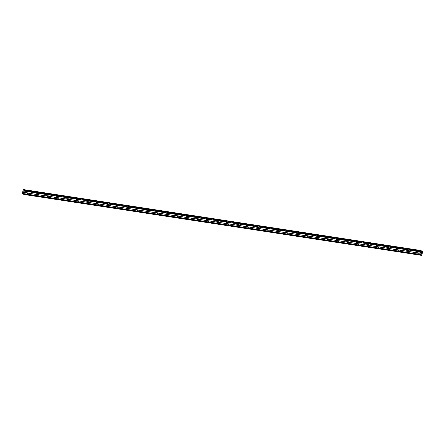 <?xml version="1.0" encoding="UTF-8"?>
<svg xmlns="http://www.w3.org/2000/svg" width="445" height="445" viewBox="0 0 445 445"><rect width="100%" height="100%" fill="white"/><g stroke="black" fill="none" stroke-linecap="round" stroke-linejoin="round"><path stroke-width="0.33" stroke-dasharray="2.23 1.67" d="M417.66 253.055A0.545 0.434 114.9 0 1 417.933 252.004A0.545 0.434 114.9 0 1 417.66 253.055M418.773 252.059A0.857 0.684 -65.1 0 0 418.35 253.706A0.857 0.684 -65.1 0 0 418.773 252.059A0.857 0.684 -65.1 0 0 418.35 253.706A0.857 0.684 -65.1 0 0 418.773 252.059M407.659 251.52A0.545 0.434 114.9 0 1 407.926 250.468A0.545 0.434 114.9 0 1 407.659 251.52M408.766 250.524A0.857 0.684 -65.1 0 0 408.343 252.17A0.857 0.684 -65.1 0 0 408.766 250.524A0.857 0.684 -65.1 0 0 408.349 252.17A0.857 0.684 -65.1 0 0 408.771 250.529M397.658 249.984A0.545 0.434 114.9 0 1 397.925 248.939A0.545 0.434 114.9 0 1 397.658 249.984M398.764 248.994A0.857 0.684 -65.1 0 0 398.342 250.641A0.857 0.684 -65.1 0 0 398.764 248.994A0.857 0.684 -65.1 0 0 398.342 250.641A0.857 0.684 -65.1 0 0 398.764 248.994M387.651 248.449A0.545 0.434 114.9 0 1 387.923 247.403A0.545 0.434 114.9 0 1 387.651 248.449M388.763 247.459A0.857 0.684 -65.1 0 0 388.34 249.105A0.857 0.684 -65.1 0 0 388.763 247.459A0.857 0.684 -65.1 0 0 388.34 249.105A0.857 0.684 -65.1 0 0 388.763 247.459M377.649 246.919A0.545 0.434 114.9 0 1 377.916 245.868A0.545 0.434 114.9 0 1 377.649 246.919M378.756 245.924A0.857 0.684 -65.1 0 0 378.333 247.57A0.857 0.684 -65.1 0 0 378.756 245.924A0.857 0.684 -65.1 0 0 378.333 247.57A0.857 0.684 -65.1 0 0 378.756 245.924M367.642 245.384A0.545 0.434 114.9 0 1 367.915 244.338A0.545 0.434 114.9 0 1 367.642 245.384M368.755 244.394A0.857 0.684 -65.1 0 0 368.332 246.035A0.857 0.684 -65.1 0 0 368.755 244.394A0.857 0.684 -65.1 0 0 368.332 246.041A0.857 0.684 -65.1 0 0 368.755 244.394M357.641 243.849A0.545 0.434 114.9 0 1 357.908 242.803A0.545 0.434 114.9 0 1 357.641 243.849M358.748 242.859A0.857 0.684 -65.1 0 0 358.325 244.505A0.857 0.684 -65.1 0 0 358.748 242.859A0.857 0.684 -65.1 0 0 358.331 244.505A0.857 0.684 -65.1 0 0 358.753 242.859M347.64 242.314A0.545 0.434 114.9 0 1 347.907 241.268A0.545 0.434 114.9 0 1 347.64 242.314M348.747 241.323A0.857 0.684 -65.1 0 0 348.324 242.97A0.857 0.684 -65.1 0 0 348.747 241.323A0.857 0.684 -65.1 0 0 348.324 242.97A0.857 0.684 -65.1 0 0 348.747 241.323M337.633 240.784A0.545 0.434 114.9 0 1 337.905 239.733A0.545 0.434 114.9 0 1 337.633 240.784M338.745 239.788A0.857 0.684 -65.1 0 0 338.322 241.435A0.857 0.684 -65.1 0 0 338.745 239.788A0.857 0.684 -65.1 0 0 338.322 241.435A0.857 0.684 -65.1 0 0 338.745 239.788M327.631 239.249A0.545 0.434 114.9 0 1 327.898 238.203A0.545 0.434 114.9 0 1 327.631 239.249M328.738 238.259A0.857 0.684 -65.1 0 0 328.315 239.905A0.857 0.684 -65.1 0 0 328.738 238.259A0.857 0.684 -65.1 0 0 328.315 239.905A0.857 0.684 -65.1 0 0 328.738 238.259M317.63 237.713A0.545 0.434 114.9 0 1 317.897 236.668A0.545 0.434 114.9 0 1 317.63 237.713M318.737 236.723A0.857 0.684 -65.1 0 0 318.314 238.37A0.857 0.684 -65.1 0 0 318.737 236.723A0.857 0.684 -65.1 0 0 318.314 238.37A0.857 0.684 -65.1 0 0 318.737 236.723M307.623 236.178A0.545 0.434 114.9 0 1 307.89 235.132A0.545 0.434 114.9 0 1 307.623 236.178M308.735 235.188A0.857 0.684 -65.1 0 0 308.313 236.835A0.857 0.684 -65.1 0 0 308.735 235.188A0.857 0.684 -65.1 0 0 308.313 236.835A0.857 0.684 -65.1 0 0 308.735 235.188M297.622 234.648A0.545 0.434 114.9 0 1 297.889 233.597A0.545 0.434 114.9 0 1 297.622 234.648M298.728 233.653A0.857 0.684 -65.1 0 0 298.306 235.299A0.857 0.684 -65.1 0 0 298.728 233.653A0.857 0.684 -65.1 0 0 298.306 235.299A0.857 0.684 -65.1 0 0 298.728 233.653M287.615 233.113A0.545 0.434 114.9 0 1 287.887 232.067A0.545 0.434 114.9 0 1 287.615 233.113M288.727 232.123A0.857 0.684 -65.1 0 0 288.304 233.77A0.857 0.684 -65.1 0 0 288.727 232.123A0.857 0.684 -65.1 0 0 288.304 233.77A0.857 0.684 -65.1 0 0 288.727 232.123M277.613 231.578A0.545 0.434 114.9 0 1 277.88 230.532A0.545 0.434 114.9 0 1 277.613 231.578M278.72 230.588A0.857 0.684 -65.1 0 0 278.297 232.234A0.857 0.684 -65.1 0 0 278.72 230.588M278.726 230.588A0.857 0.684 -65.1 0 0 278.303 232.234A0.857 0.684 -65.1 0 0 278.726 230.588M267.612 230.048A0.545 0.434 114.9 0 1 267.879 228.997A0.545 0.434 114.9 0 1 267.612 230.048M268.719 229.053A0.857 0.684 -65.1 0 0 268.296 230.699A0.857 0.684 -65.1 0 0 268.719 229.053A0.857 0.684 -65.1 0 0 268.296 230.699A0.857 0.684 -65.1 0 0 268.719 229.053M257.605 228.513A0.545 0.434 114.9 0 1 257.877 227.462A0.545 0.434 114.9 0 1 257.605 228.513M258.717 227.517A0.857 0.684 -65.1 0 0 258.295 229.164A0.857 0.684 -65.1 0 0 258.717 227.517M258.717 227.523A0.857 0.684 -65.1 0 0 258.295 229.164A0.857 0.684 -65.1 0 0 258.717 227.523M247.604 226.978A0.545 0.434 114.9 0 1 247.871 225.932A0.545 0.434 114.9 0 1 247.604 226.978M248.711 225.988A0.857 0.684 -65.1 0 0 248.288 227.634A0.857 0.684 -65.1 0 0 248.711 225.988A0.857 0.684 -65.1 0 0 248.288 227.634A0.857 0.684 -65.1 0 0 248.711 225.988M237.597 225.443A0.545 0.434 114.9 0 1 237.869 224.397A0.545 0.434 114.9 0 1 237.597 225.443M238.709 224.452A0.857 0.684 -65.1 0 0 238.286 226.099A0.857 0.684 -65.1 0 0 238.709 224.452A0.857 0.684 -65.1 0 0 238.286 226.099A0.857 0.684 -65.1 0 0 238.709 224.452M227.595 223.913A0.545 0.434 114.9 0 1 227.862 222.862A0.545 0.434 114.9 0 1 227.595 223.913M228.702 222.917A0.857 0.684 -65.1 0 0 228.279 224.564A0.857 0.684 -65.1 0 0 228.702 222.917A0.857 0.684 -65.1 0 0 228.285 224.564A0.857 0.684 -65.1 0 0 228.708 222.917M217.594 222.378A0.545 0.434 114.9 0 1 217.861 221.332A0.545 0.434 114.9 0 1 217.594 222.378M218.701 221.388A0.857 0.684 -65.1 0 0 218.278 223.028A0.857 0.684 -65.1 0 0 218.701 221.388A0.857 0.684 -65.1 0 0 218.278 223.034A0.857 0.684 -65.1 0 0 218.701 221.388M207.587 220.842A0.545 0.434 114.9 0 1 207.86 219.797A0.545 0.434 114.9 0 1 207.587 220.842M208.699 219.852A0.857 0.684 -65.1 0 0 208.277 221.499A0.857 0.684 -65.1 0 0 208.699 219.852A0.857 0.684 -65.1 0 0 208.277 221.499A0.857 0.684 -65.1 0 0 208.699 219.852M197.586 219.307A0.545 0.434 114.9 0 1 197.853 218.261A0.545 0.434 114.9 0 1 197.586 219.307M198.692 218.317A0.857 0.684 -65.1 0 0 198.27 219.964A0.857 0.684 -65.1 0 0 198.692 218.317A0.857 0.684 -65.1 0 0 198.27 219.964A0.857 0.684 -65.1 0 0 198.692 218.317M187.579 217.777A0.545 0.434 114.9 0 1 187.851 216.726A0.545 0.434 114.9 0 1 187.579 217.777M188.691 216.782A0.857 0.684 -65.1 0 0 188.268 218.428A0.857 0.684 -65.1 0 0 188.691 216.782A0.857 0.684 -65.1 0 0 188.268 218.428A0.857 0.684 -65.1 0 0 188.691 216.782M177.577 216.242A0.545 0.434 114.9 0 1 177.844 215.196A0.545 0.434 114.9 0 1 177.577 216.242M178.684 215.252A0.857 0.684 -65.1 0 0 178.261 216.899A0.857 0.684 -65.1 0 0 178.684 215.252A0.857 0.684 -65.1 0 0 178.267 216.899A0.857 0.684 -65.1 0 0 178.69 215.252M167.576 214.707A0.545 0.434 114.9 0 1 167.843 213.661A0.545 0.434 114.9 0 1 167.576 214.707M168.683 213.717A0.857 0.684 -65.1 0 0 168.26 215.363A0.857 0.684 -65.1 0 0 168.683 213.717A0.857 0.684 -65.1 0 0 168.26 215.363A0.857 0.684 -65.1 0 0 168.683 213.717M157.569 213.172A0.545 0.434 114.9 0 1 157.841 212.126A0.545 0.434 114.9 0 1 157.569 213.172M158.681 212.182A0.857 0.684 -65.1 0 0 158.259 213.828A0.857 0.684 -65.1 0 0 158.681 212.182A0.857 0.684 -65.1 0 0 158.259 213.828A0.857 0.684 -65.1 0 0 158.681 212.182M147.568 211.642A0.545 0.434 114.9 0 1 147.835 210.591A0.545 0.434 114.9 0 1 147.568 211.642M148.674 210.646A0.857 0.684 -65.1 0 0 148.252 212.293A0.857 0.684 -65.1 0 0 148.674 210.646A0.857 0.684 -65.1 0 0 148.252 212.293A0.857 0.684 -65.1 0 0 148.674 210.652M137.566 210.107A0.545 0.434 114.9 0 1 137.833 209.061A0.545 0.434 114.9 0 1 137.566 210.107M138.673 209.117A0.857 0.684 -65.1 0 0 138.25 210.763A0.857 0.684 -65.1 0 0 138.673 209.117A0.857 0.684 -65.1 0 0 138.25 210.763A0.857 0.684 -65.1 0 0 138.673 209.117M127.559 208.571A0.545 0.434 114.9 0 1 127.826 207.526A0.545 0.434 114.9 0 1 127.559 208.571M128.672 207.581A0.857 0.684 -65.1 0 0 128.249 209.228A0.857 0.684 -65.1 0 0 128.672 207.581A0.857 0.684 -65.1 0 0 128.249 209.228A0.857 0.684 -65.1 0 0 128.672 207.581M117.558 207.042A0.545 0.434 114.9 0 1 117.825 205.99A0.545 0.434 114.9 0 1 117.558 207.042M118.665 206.046A0.857 0.684 -65.1 0 0 118.242 207.693A0.857 0.684 -65.1 0 0 118.665 206.046A0.857 0.684 -65.1 0 0 118.242 207.693A0.857 0.684 -65.1 0 0 118.665 206.046M107.551 205.507A0.545 0.434 114.9 0 1 107.824 204.461A0.545 0.434 114.9 0 1 107.551 205.507M108.663 204.516A0.857 0.684 -65.1 0 0 108.241 206.157A0.857 0.684 -65.1 0 0 108.663 204.516A0.857 0.684 -65.1 0 0 108.241 206.163A0.857 0.684 -65.1 0 0 108.663 204.516M97.55 203.971A0.545 0.434 114.9 0 1 97.817 202.926A0.545 0.434 114.9 0 1 97.55 203.971M98.657 202.981A0.857 0.684 -65.1 0 0 98.234 204.628A0.857 0.684 -65.1 0 0 98.657 202.981A0.857 0.684 -65.1 0 0 98.239 204.628A0.857 0.684 -65.1 0 0 98.662 202.981M87.548 202.436A0.545 0.434 114.9 0 1 87.815 201.39A0.545 0.434 114.9 0 1 87.548 202.436M88.655 201.446A0.857 0.684 -65.1 0 0 88.232 203.092A0.857 0.684 -65.1 0 0 88.655 201.446A0.857 0.684 -65.1 0 0 88.232 203.092A0.857 0.684 -65.1 0 0 88.655 201.446M77.541 200.906A0.545 0.434 114.9 0 1 77.814 199.855A0.545 0.434 114.9 0 1 77.541 200.906M78.654 199.911A0.857 0.684 -65.1 0 0 78.231 201.557A0.857 0.684 -65.1 0 0 78.654 199.911A0.857 0.684 -65.1 0 0 78.231 201.557A0.857 0.684 -65.1 0 0 78.654 199.911M67.54 199.371A0.545 0.434 114.9 0 1 67.807 198.325A0.545 0.434 114.9 0 1 67.54 199.371M68.647 198.381A0.857 0.684 -65.1 0 0 68.224 200.028A0.857 0.684 -65.1 0 0 68.647 198.381A0.857 0.684 -65.1 0 0 68.224 200.028A0.857 0.684 -65.1 0 0 68.647 198.381M57.533 197.836A0.545 0.434 114.9 0 1 57.806 196.79A0.545 0.434 114.9 0 1 57.533 197.836M58.645 196.846A0.857 0.684 -65.1 0 0 58.223 198.492A0.857 0.684 -65.1 0 0 58.645 196.846A0.857 0.684 -65.1 0 0 58.223 198.492A0.857 0.684 -65.1 0 0 58.645 196.846M47.532 196.301A0.545 0.434 114.9 0 1 47.799 195.255A0.545 0.434 114.9 0 1 47.532 196.301M48.639 195.311A0.857 0.684 -65.1 0 0 48.216 196.957A0.857 0.684 -65.1 0 0 48.639 195.311A0.857 0.684 -65.1 0 0 48.221 196.957A0.857 0.684 -65.1 0 0 48.644 195.311M37.53 194.771A0.545 0.434 114.9 0 1 37.797 193.72A0.545 0.434 114.9 0 1 37.53 194.771M38.637 193.775A0.857 0.684 -65.1 0 0 38.214 195.422A0.857 0.684 -65.1 0 0 38.637 193.775A0.857 0.684 -65.1 0 0 38.214 195.422A0.857 0.684 -65.1 0 0 38.637 193.775M27.523 193.236A0.545 0.434 114.9 0 1 27.796 192.19A0.545 0.434 114.9 0 1 27.523 193.236M28.636 192.246A0.857 0.684 -65.1 0 0 28.213 193.892A0.857 0.684 -65.1 0 0 28.636 192.246A0.857 0.684 -65.1 0 0 28.213 193.892A0.857 0.684 -65.1 0 0 28.636 192.246M27.445 193.536A0.857 0.684 114.9 0 1 27.868 191.89A0.857 0.684 114.9 0 1 27.445 193.536M28.135 193.853A0.857 0.684 114.9 0 1 28.558 192.207A0.857 0.684 114.9 0 1 28.135 193.853M37.452 195.071A0.857 0.684 114.9 0 1 37.875 193.425A0.857 0.684 114.9 0 1 37.452 195.071M38.137 195.388A0.857 0.684 114.9 0 1 38.559 193.742A0.857 0.684 114.9 0 1 38.137 195.388M47.454 196.601A0.857 0.684 114.9 0 1 47.876 194.955A0.857 0.684 114.9 0 1 47.454 196.601M48.143 196.924A0.857 0.684 114.9 0 1 48.566 195.277A0.857 0.684 114.9 0 1 48.143 196.924M57.461 198.136A0.857 0.684 114.9 0 1 57.883 196.49A0.857 0.684 114.9 0 1 57.461 198.136M58.145 198.453A0.857 0.684 114.9 0 1 58.568 196.807A0.857 0.684 114.9 0 1 58.145 198.453M67.462 199.672A0.857 0.684 114.9 0 1 67.885 198.025A0.857 0.684 114.9 0 1 67.462 199.672M68.146 199.989A0.857 0.684 114.9 0 1 68.569 198.342A0.857 0.684 114.9 0 1 68.146 199.989M77.463 201.201A0.857 0.684 114.9 0 1 77.886 199.56A0.857 0.684 114.9 0 1 77.463 201.201M78.153 201.524A0.857 0.684 114.9 0 1 78.576 199.877A0.857 0.684 114.9 0 1 78.153 201.524M87.47 202.736A0.857 0.684 114.9 0 1 87.893 201.09A0.857 0.684 114.9 0 1 87.47 202.736M88.154 203.059A0.857 0.684 114.9 0 1 88.577 201.413A0.857 0.684 114.9 0 1 88.154 203.059M97.472 204.272A0.857 0.684 114.9 0 1 97.894 202.625A0.857 0.684 114.9 0 1 97.472 204.272M98.161 204.589A0.857 0.684 114.9 0 1 98.584 202.942A0.857 0.684 114.9 0 1 98.161 204.589M107.479 205.807A0.857 0.684 114.9 0 1 107.901 204.16A0.857 0.684 114.9 0 1 107.479 205.807M108.163 206.124A0.857 0.684 114.9 0 1 108.586 204.478A0.857 0.684 114.9 0 1 108.163 206.124M117.48 207.337A0.857 0.684 114.9 0 1 117.903 205.69A0.857 0.684 114.9 0 1 117.48 207.337M118.164 207.659A0.857 0.684 114.9 0 1 118.587 206.013A0.857 0.684 114.9 0 1 118.164 207.659M127.481 208.872A0.857 0.684 114.9 0 1 127.904 207.225A0.857 0.684 114.9 0 1 127.481 208.872M128.171 209.195A0.857 0.684 114.9 0 1 128.594 207.548A0.857 0.684 114.9 0 1 128.171 209.195M137.488 210.407A0.857 0.684 114.9 0 1 137.911 208.761A0.857 0.684 114.9 0 1 137.488 210.407M138.173 210.724A0.857 0.684 114.9 0 1 138.595 209.078A0.857 0.684 114.9 0 1 138.173 210.724M147.49 211.942A0.857 0.684 114.9 0 1 147.912 210.296A0.857 0.684 114.9 0 1 147.49 211.942M148.179 212.259A0.857 0.684 114.9 0 1 148.602 210.613A0.857 0.684 114.9 0 1 148.179 212.259M157.491 213.472A0.857 0.684 114.9 0 1 157.914 211.826A0.857 0.684 114.9 0 1 157.491 213.472M158.181 213.795A0.857 0.684 114.9 0 1 158.604 212.148A0.857 0.684 114.9 0 1 158.181 213.795M167.498 215.007A0.857 0.684 114.9 0 1 167.921 213.361A0.857 0.684 114.9 0 1 167.498 215.007M168.182 215.324A0.857 0.684 114.9 0 1 168.605 213.683A0.857 0.684 114.9 0 1 168.182 215.324M177.499 216.543A0.857 0.684 114.9 0 1 177.922 214.896A0.857 0.684 114.9 0 1 177.499 216.543M178.189 216.86A0.857 0.684 114.9 0 1 178.612 215.213A0.857 0.684 114.9 0 1 178.189 216.86M187.506 218.072A0.857 0.684 114.9 0 1 187.929 216.431A0.857 0.684 114.9 0 1 187.506 218.072M188.191 218.395A0.857 0.684 114.9 0 1 188.613 216.748A0.857 0.684 114.9 0 1 188.191 218.395M197.508 219.608A0.857 0.684 114.9 0 1 197.93 217.961A0.857 0.684 114.9 0 1 197.508 219.608M198.197 219.93A0.857 0.684 114.9 0 1 198.62 218.284A0.857 0.684 114.9 0 1 198.197 219.93M207.509 221.143A0.857 0.684 114.9 0 1 207.932 219.496A0.857 0.684 114.9 0 1 207.509 221.143M208.199 221.46A0.857 0.684 114.9 0 1 208.622 219.813A0.857 0.684 114.9 0 1 208.199 221.46M217.516 222.678A0.857 0.684 114.9 0 1 217.939 221.032A0.857 0.684 114.9 0 1 217.516 222.678M218.2 222.995A0.857 0.684 114.9 0 1 218.623 221.349A0.857 0.684 114.9 0 1 218.2 222.995M227.517 224.208A0.857 0.684 114.9 0 1 227.94 222.561A0.857 0.684 114.9 0 1 227.517 224.208M228.207 224.53A0.857 0.684 114.9 0 1 228.63 222.884A0.857 0.684 114.9 0 1 228.207 224.53M237.524 225.743A0.857 0.684 114.9 0 1 237.947 224.096A0.857 0.684 114.9 0 1 237.524 225.743M238.209 226.066A0.857 0.684 114.9 0 1 238.631 224.419A0.857 0.684 114.9 0 1 238.209 226.066M247.526 227.278A0.857 0.684 114.9 0 1 247.948 225.632A0.857 0.684 114.9 0 1 247.526 227.278M248.21 227.595A0.857 0.684 114.9 0 1 248.633 225.949A0.857 0.684 114.9 0 1 248.21 227.595M257.527 228.813A0.857 0.684 114.9 0 1 257.95 227.167A0.857 0.684 114.9 0 1 257.527 228.813M258.217 229.131A0.857 0.684 114.9 0 1 258.64 227.484A0.857 0.684 114.9 0 1 258.217 229.131M267.534 230.343A0.857 0.684 114.9 0 1 267.957 228.697A0.857 0.684 114.9 0 1 267.534 230.343M268.218 230.666A0.857 0.684 114.9 0 1 268.641 229.019A0.857 0.684 114.9 0 1 268.218 230.666M277.535 231.878A0.857 0.684 114.9 0 1 277.958 230.232A0.857 0.684 114.9 0 1 277.535 231.878M278.225 232.195A0.857 0.684 114.9 0 1 278.648 230.555A0.857 0.684 114.9 0 1 278.225 232.195M287.542 233.414A0.857 0.684 114.9 0 1 287.965 231.767A0.857 0.684 114.9 0 1 287.542 233.414M288.226 233.731A0.857 0.684 114.9 0 1 288.649 232.084A0.857 0.684 114.9 0 1 288.226 233.731M297.544 234.949A0.857 0.684 114.9 0 1 297.966 233.302A0.857 0.684 114.9 0 1 297.544 234.949M298.228 235.266A0.857 0.684 114.9 0 1 298.651 233.619A0.857 0.684 114.9 0 1 298.228 235.266M307.545 236.479A0.857 0.684 114.9 0 1 307.968 234.832A0.857 0.684 114.9 0 1 307.545 236.479M308.235 236.801A0.857 0.684 114.9 0 1 308.658 235.155A0.857 0.684 114.9 0 1 308.235 236.801M317.552 238.014A0.857 0.684 114.9 0 1 317.975 236.367A0.857 0.684 114.9 0 1 317.552 238.014M318.236 238.331A0.857 0.684 114.9 0 1 318.659 236.684A0.857 0.684 114.9 0 1 318.236 238.331M327.553 239.549A0.857 0.684 114.9 0 1 327.976 237.903A0.857 0.684 114.9 0 1 327.553 239.549M328.243 239.866A0.857 0.684 114.9 0 1 328.666 238.22A0.857 0.684 114.9 0 1 328.243 239.866M337.555 241.079A0.857 0.684 114.9 0 1 337.978 239.438A0.857 0.684 114.9 0 1 337.555 241.079M338.245 241.401A0.857 0.684 114.9 0 1 338.667 239.755A0.857 0.684 114.9 0 1 338.245 241.401M347.562 242.614A0.857 0.684 114.9 0 1 347.984 240.968A0.857 0.684 114.9 0 1 347.562 242.614M348.246 242.937A0.857 0.684 114.9 0 1 348.669 241.29A0.857 0.684 114.9 0 1 348.246 242.937M357.563 244.149A0.857 0.684 114.9 0 1 357.986 242.503A0.857 0.684 114.9 0 1 357.563 244.149M358.253 244.466A0.857 0.684 114.9 0 1 358.676 242.82A0.857 0.684 114.9 0 1 358.253 244.466M367.57 245.685A0.857 0.684 114.9 0 1 367.993 244.038A0.857 0.684 114.9 0 1 367.57 245.685M368.254 246.002A0.857 0.684 114.9 0 1 368.677 244.355A0.857 0.684 114.9 0 1 368.254 246.002M377.571 247.214A0.857 0.684 114.9 0 1 377.994 245.568A0.857 0.684 114.9 0 1 377.571 247.214M378.261 247.537A0.857 0.684 114.9 0 1 378.684 245.89A0.857 0.684 114.9 0 1 378.261 247.537M387.573 248.749A0.857 0.684 114.9 0 1 387.995 247.103A0.857 0.684 114.9 0 1 387.573 248.749M388.262 249.072A0.857 0.684 114.9 0 1 388.685 247.426A0.857 0.684 114.9 0 1 388.262 249.072M397.58 250.285A0.857 0.684 114.9 0 1 398.002 248.638A0.857 0.684 114.9 0 1 397.58 250.285M398.264 250.602A0.857 0.684 114.9 0 1 398.687 248.955A0.857 0.684 114.9 0 1 398.264 250.602M407.581 251.82A0.857 0.684 114.9 0 1 408.004 250.173A0.857 0.684 114.9 0 1 407.581 251.82M408.271 252.137A0.857 0.684 114.9 0 1 408.694 250.49A0.857 0.684 114.9 0 1 408.271 252.137M417.588 253.35A0.857 0.684 114.9 0 1 418.011 251.703A0.857 0.684 114.9 0 1 417.588 253.35M418.272 253.672A0.857 0.684 114.9 0 1 418.695 252.026A0.857 0.684 114.9 0 1 418.272 253.672M23.741 192.574L23.835 192.229L23.741 192.574M23.474 192.062L23.757 192.629L23.474 192.062M23.585 191.751L23.68 191.383L23.585 191.751M23.652 191.367L23.535 191.834L23.908 191.572L23.902 191.873L23.908 191.572L23.535 191.834L23.652 191.367M23.413 189.559L421.437 250.707M23.897 194.471L25.109 190.788L24.764 190.187L24.069 190.454L23.796 189.742M23.646 194.076L420.508 254.84M22.767 193.937L23.24 193.586L23.585 193.981M421.621 252.621L421.554 252.977M421.276 252.41L421.17 252.799M421.432 253.461L421.059 253.238M24.481 190.438L421.637 251.33M24.503 190.416L421.632 251.308L23.991 190.343M24.959 190.282L422.6 251.247M24.981 190.321L422.617 251.292M25.076 190.683L422.717 251.653M25.109 190.788L422.75 251.753M24.236 194.198L421.877 255.163M24.163 194.254L421.821 255.213M23.919 194.454L421.56 255.419M23.579 193.953L420.536 254.813M23.874 189.848L421.515 250.813M24.069 190.454L421.71 251.419M24.275 190.549L421.916 251.514M24.38 190.527L421.788 251.453M24.731 190.215L421.571 251.058M24.764 190.193L421.565 251.03L24.764 190.187M25.087 190.705L422.728 251.67M23.541 193.797L420.681 254.69M23.468 193.692L420.77 254.607M23.262 193.592L420.853 254.557M23.151 193.619L420.792 254.585M22.829 193.909L420.469 254.874M416.42 252.487L417.566 253.021M406.418 250.958L407.564 251.492M396.412 249.422L397.557 249.957M386.41 247.887L387.556 248.421M376.409 246.358L377.555 246.886M366.402 244.822L367.548 245.356M356.401 243.287L357.546 243.821M346.394 241.752L347.539 242.286M336.392 240.222L337.538 240.751M326.391 238.687L327.537 239.221M316.384 237.152L317.53 237.686M306.382 235.616L307.528 236.15M296.376 234.087L297.527 234.621M286.374 232.551L287.52 233.085M276.373 231.016L277.519 231.55M266.366 229.481L267.512 230.015M256.365 227.951L257.51 228.485M246.358 226.416L247.509 226.95M236.356 224.881L237.502 225.415M226.355 223.351L227.501 223.88M216.348 221.816L217.494 222.35M206.346 220.281L207.492 220.815M196.345 218.745L197.491 219.279M186.338 217.216L187.484 217.744M176.337 215.68L177.483 216.214M166.33 214.145L167.476 214.679M156.329 212.61L157.474 213.144M146.327 211.08L147.473 211.614M136.32 209.545L137.466 210.079M126.319 208.01L127.465 208.544M116.312 206.48L117.463 207.008M106.311 204.945L107.456 205.479M96.309 203.41L97.455 203.944M86.302 201.874L87.448 202.408M76.301 200.345L77.447 200.873M66.294 198.809L67.445 199.343M56.293 197.274L57.438 197.808M46.291 195.739L47.437 196.273M36.284 194.209L37.43 194.743M26.283 192.674L27.429 193.208M27.295 193.492L27.985 193.809M37.302 195.021L37.986 195.344M47.304 196.557L47.993 196.879M57.31 198.092L57.995 198.409M67.312 199.627L67.996 199.944M77.313 201.157L78.003 201.479M87.32 202.692L88.004 203.009M97.322 204.227L98.011 204.544M107.328 205.757L108.013 206.08M117.33 207.292L118.014 207.615M127.331 208.827L128.021 209.144M137.338 210.363L138.022 210.68M147.34 211.892L148.029 212.215M157.341 213.428L158.031 213.75M167.348 214.963L168.032 215.28M177.349 216.498L178.039 216.815M187.356 218.028L188.04 218.35M197.358 219.563L198.042 219.88M207.359 221.098L208.049 221.415M217.366 222.634L218.05 222.951M227.367 224.163L228.057 224.486M237.374 225.698L238.058 226.016M247.376 227.234L248.06 227.551M257.377 228.763L258.067 229.086M267.384 230.299L268.068 230.621M277.385 231.834L278.075 232.151M287.392 233.369L288.076 233.686M297.394 234.899L298.078 235.221M307.395 236.434L308.085 236.757M317.402 237.969L318.086 238.286M327.403 239.505L328.093 239.822M337.405 241.034L338.094 241.357M347.411 242.57L348.096 242.887M357.413 244.105L358.103 244.422M367.42 245.64L368.104 245.957M377.421 247.17L378.105 247.492M387.423 248.705L388.112 249.022M397.43 250.24L398.114 250.557M407.431 251.77L408.121 252.093M417.438 253.305L418.122 253.628M418.161 251.753L418.845 252.07M408.154 250.218L408.844 250.535M398.153 248.683L398.837 249M388.146 247.147L388.835 247.47M378.144 245.618L378.834 245.935M368.143 244.083L368.827 244.4M358.136 242.547L358.826 242.87M348.135 241.012L348.819 241.335M338.128 239.482L338.817 239.799M328.126 237.947L328.816 238.264M318.125 236.412L318.809 236.734M308.118 234.877L308.808 235.199M298.117 233.347L298.801 233.664M288.115 231.812L288.799 232.129M278.108 230.276L278.798 230.599M268.107 228.747L268.791 229.064M258.1 227.211L258.79 227.529M248.099 225.676L248.783 225.999M238.097 224.141L238.781 224.464M228.09 222.611L228.78 222.928M218.089 221.076L218.773 221.393M208.082 219.541L208.772 219.863M198.081 218.006L198.77 218.328M188.079 216.476L188.763 216.793M178.072 214.941L178.762 215.258M168.071 213.405L168.755 213.728M158.064 211.876L158.754 212.193M148.063 210.34L148.752 210.657M138.061 208.805L138.745 209.122M128.054 207.27L128.744 207.593M118.053 205.74L118.737 206.057M108.052 204.205L108.736 204.522M98.045 202.67L98.734 202.992M88.043 201.134L88.727 201.457M78.036 199.605L78.726 199.922M68.035 198.07L68.719 198.387M58.034 196.534L58.718 196.857M48.027 194.999L48.716 195.322M38.025 193.469L38.709 193.786M28.018 191.934L28.708 192.251M26.744 191.684L27.89 192.218M36.746 193.219L37.892 193.753M46.747 194.749L47.899 195.283M56.754 196.284L57.9 196.818M66.756 197.819L67.901 198.353M76.763 199.354L77.908 199.883M86.764 200.884L87.91 201.418M96.765 202.419L97.917 202.953M106.772 203.955L107.918 204.489M116.774 205.49L117.919 206.018M126.781 207.02L127.926 207.554M136.782 208.555L137.928 209.089M146.783 210.09L147.929 210.624M156.79 211.62L157.936 212.154M166.792 213.155L167.937 213.689M176.798 214.69L177.944 215.224M186.8 216.226L187.946 216.76M196.801 217.755L197.947 218.289M206.808 219.29L207.954 219.824M216.81 220.826L217.955 221.36M226.811 222.361L227.962 222.889M236.818 223.891L237.964 224.425M246.819 225.426L247.965 225.96M256.826 226.961L257.972 227.495M266.828 228.496L267.973 229.025M276.829 230.026L277.98 230.56M286.836 231.561L287.982 232.095M296.837 233.097L297.983 233.631M306.844 234.626L307.99 235.16M316.846 236.162L317.991 236.696M326.847 237.697L327.993 238.231M336.854 239.232L338 239.766M346.855 240.762L348.001 241.296M356.862 242.297L358.008 242.831M366.864 243.832L368.009 244.366M376.865 245.367L378.011 245.896M386.872 246.897L388.018 247.431M396.873 248.432L398.019 248.966M406.875 249.968L408.026 250.502M416.882 251.503L418.027 252.031M24.297 190.555L421.938 251.525M24.152 194.248L421.793 255.219M23.24 193.586L420.881 254.557"/><path stroke-width="0.67" d="M416.514 252.521A0.545 0.434 114.9 0 1 416.787 251.47A0.545 0.434 114.9 0 1 416.514 252.521M406.513 250.986A0.545 0.434 114.9 0 1 406.78 249.94A0.545 0.434 114.9 0 1 406.513 250.986M396.512 249.45A0.545 0.434 114.9 0 1 396.779 248.405A0.545 0.434 114.9 0 1 396.512 249.45M386.505 247.915A0.545 0.434 114.9 0 1 386.772 246.869A0.545 0.434 114.9 0 1 386.505 247.915M376.503 246.385A0.545 0.434 114.9 0 1 376.77 245.334A0.545 0.434 114.9 0 1 376.503 246.385M366.496 244.85A0.545 0.434 114.9 0 1 366.769 243.804A0.545 0.434 114.9 0 1 366.496 244.85M356.495 243.315A0.545 0.434 114.9 0 1 356.762 242.269A0.545 0.434 114.9 0 1 356.495 243.315M346.494 241.785A0.545 0.434 114.9 0 1 346.761 240.734A0.545 0.434 114.9 0 1 346.494 241.785M336.487 240.25A0.545 0.434 114.9 0 1 336.759 239.199A0.545 0.434 114.9 0 1 336.487 240.25M326.485 238.715A0.545 0.434 114.9 0 1 326.752 237.669A0.545 0.434 114.9 0 1 326.485 238.715M316.478 237.179A0.545 0.434 114.9 0 1 316.751 236.134A0.545 0.434 114.9 0 1 316.478 237.179M306.477 235.65A0.545 0.434 114.9 0 1 306.744 234.598A0.545 0.434 114.9 0 1 306.477 235.65M296.476 234.115A0.545 0.434 114.9 0 1 296.743 233.069A0.545 0.434 114.9 0 1 296.476 234.115M286.469 232.579A0.545 0.434 114.9 0 1 286.741 231.534A0.545 0.434 114.9 0 1 286.469 232.579M276.467 231.044A0.545 0.434 114.9 0 1 276.734 229.998A0.545 0.434 114.9 0 1 276.467 231.044M266.46 229.514A0.545 0.434 114.9 0 1 266.733 228.463A0.545 0.434 114.9 0 1 266.46 229.514M256.459 227.979A0.545 0.434 114.9 0 1 256.726 226.933A0.545 0.434 114.9 0 1 256.459 227.979M246.458 226.444A0.545 0.434 114.9 0 1 246.725 225.398A0.545 0.434 114.9 0 1 246.458 226.444M236.451 224.909A0.545 0.434 114.9 0 1 236.723 223.863A0.545 0.434 114.9 0 1 236.451 224.909M226.449 223.379A0.545 0.434 114.9 0 1 226.716 222.328A0.545 0.434 114.9 0 1 226.449 223.379M216.448 221.844A0.545 0.434 114.9 0 1 216.715 220.798A0.545 0.434 114.9 0 1 216.448 221.844M206.441 220.308A0.545 0.434 114.9 0 1 206.708 219.263A0.545 0.434 114.9 0 1 206.441 220.308M196.44 218.779A0.545 0.434 114.9 0 1 196.707 217.727A0.545 0.434 114.9 0 1 196.44 218.779M186.433 217.243A0.545 0.434 114.9 0 1 186.705 216.198A0.545 0.434 114.9 0 1 186.433 217.243M176.431 215.708A0.545 0.434 114.9 0 1 176.698 214.662A0.545 0.434 114.9 0 1 176.431 215.708M166.43 214.173A0.545 0.434 114.9 0 1 166.697 213.127A0.545 0.434 114.9 0 1 166.43 214.173M156.423 212.643A0.545 0.434 114.9 0 1 156.696 211.592A0.545 0.434 114.9 0 1 156.423 212.643M146.422 211.108A0.545 0.434 114.9 0 1 146.689 210.062A0.545 0.434 114.9 0 1 146.422 211.108M136.415 209.573A0.545 0.434 114.9 0 1 136.687 208.527A0.545 0.434 114.9 0 1 136.415 209.573M126.413 208.037A0.545 0.434 114.9 0 1 126.68 206.992A0.545 0.434 114.9 0 1 126.413 208.037M116.412 206.508A0.545 0.434 114.9 0 1 116.679 205.457A0.545 0.434 114.9 0 1 116.412 206.508M106.405 204.973A0.545 0.434 114.9 0 1 106.678 203.927A0.545 0.434 114.9 0 1 106.405 204.973M96.404 203.437A0.545 0.434 114.9 0 1 96.671 202.392A0.545 0.434 114.9 0 1 96.404 203.437M86.397 201.908A0.545 0.434 114.9 0 1 86.669 200.856A0.545 0.434 114.9 0 1 86.397 201.908M76.395 200.372A0.545 0.434 114.9 0 1 76.662 199.321A0.545 0.434 114.9 0 1 76.395 200.372M66.394 198.837A0.545 0.434 114.9 0 1 66.661 197.791A0.545 0.434 114.9 0 1 66.394 198.837M56.387 197.302A0.545 0.434 114.9 0 1 56.66 196.256A0.545 0.434 114.9 0 1 56.387 197.302M46.386 195.772A0.545 0.434 114.9 0 1 46.653 194.721A0.545 0.434 114.9 0 1 46.386 195.772M36.384 194.237A0.545 0.434 114.9 0 1 36.651 193.191A0.545 0.434 114.9 0 1 36.384 194.237M26.377 192.702A0.545 0.434 114.9 0 1 26.644 191.656A0.545 0.434 114.9 0 1 26.377 192.702M22.767 193.937L22.25 193.408L23.413 189.559L421.053 250.529L421.71 251.419L422.405 251.158L422.75 251.753L421.532 255.441L421.109 254.657L420.386 254.907L419.891 254.379L421.053 250.529M23.891 194.471L421.332 255.347M23.646 194.076L23.691 194.382M421.621 252.621L421.554 252.983M421.287 252.465L421.198 252.816L421.287 252.465M421.198 252.816L421.276 252.41L421.654 252.588L421.27 252.41M421.437 253.45L421.059 253.238M23.19 189.759L420.831 250.724M22.912 190.833L420.553 251.803M421.637 251.33L422.121 251.403M421.632 251.308L422.144 251.386M420.508 254.84L421.226 254.952M420.536 254.813L421.22 254.918M22.333 193.747L419.974 254.718M22.25 193.408L419.891 254.379M22.528 192.335L420.169 253.3M22.589 192.279L420.23 253.244M22.934 190.933L420.575 251.898M421.571 251.058L422.372 251.18M23.674 194.332L421.315 255.302M420.681 254.69L421.181 254.768M420.77 254.607L421.109 254.657M22.723 193.931L420.364 254.896M22.745 193.937L420.386 254.907"/></g></svg>
